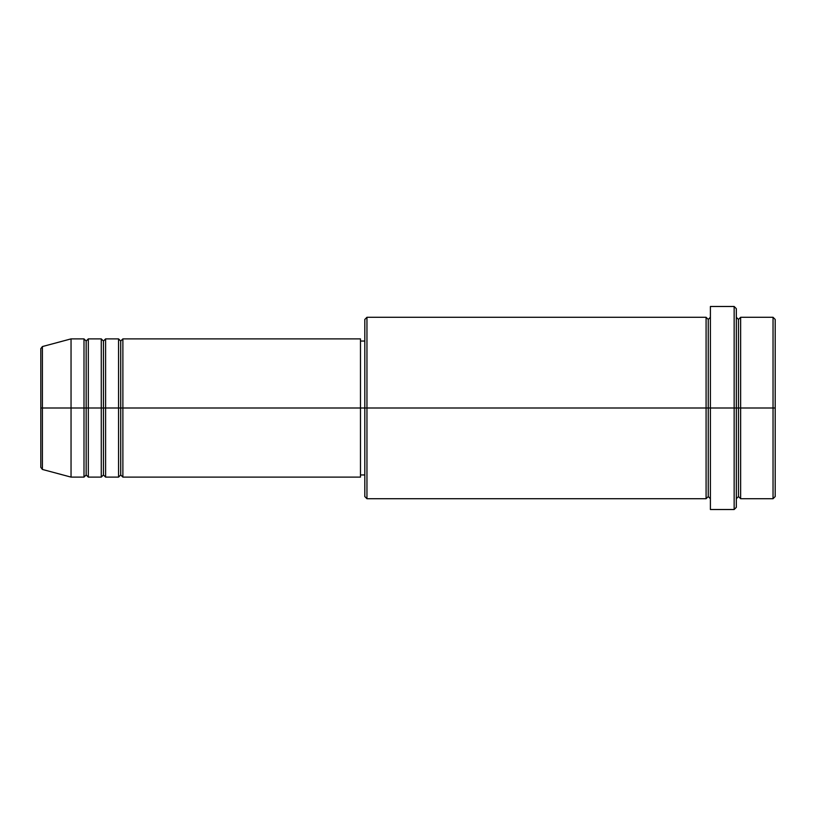 <?xml version="1.0" encoding="UTF-8"?>
<svg xmlns="http://www.w3.org/2000/svg" width="816" height="816" viewBox="0 0 816 816"><rect width="100%" height="100%" fill="white"/><g stroke="black" fill="none" stroke-linecap="round" stroke-linejoin="round"><path stroke-width="1.22" d="M40.8 408L40.8 467.364L40.8 408L40.8 467.364L42.401 469.445L42.401 408L42.401 469.445L42.401 408L40.8 408L40.8 348.636L40.8 408L71.043 408L42.401 408L42.401 346.555L42.401 408L42.401 346.555L40.8 348.636L40.8 408M736.318 317.281L738.48 319.444L740.642 317.281L740.642 408L773.038 408L773.038 498.719L773.038 408L775.2 408L775.2 319.444L775.2 496.556L775.2 408L740.642 408L740.642 317.281L740.642 408L736.318 408L736.318 507.358L736.318 408L708.237 408L708.237 319.444L708.237 408L366.955 408L366.955 498.719L366.955 408L360.478 408L360.478 477.115L360.478 408L122.879 408L122.879 338.885L122.879 408L120.717 408L120.717 341.037L120.717 408L118.565 408L118.565 338.885L118.565 408L105.601 408L105.601 338.885L105.601 408L103.438 408L103.438 341.037L103.438 408L101.276 408L101.276 338.885L101.276 408L88.322 408L88.322 338.885L88.322 408L86.159 408L86.159 341.037L86.159 408L83.997 408L83.997 338.885L83.997 408L71.043 408L71.043 477.115L71.043 408L83.997 408L83.997 338.885L71.043 338.885L71.043 408L71.043 338.885L42.401 346.555M122.879 477.115L120.717 474.963L118.565 477.115L118.565 408L120.717 408L120.717 341.037L120.717 474.963L120.717 408L120.717 474.963L120.717 408L122.879 408L122.879 477.115L360.478 477.115M105.601 477.115L103.438 474.963L101.276 477.115L101.276 408L103.438 408L103.438 341.037L103.438 474.963L103.438 408L103.438 474.963L103.438 408L105.601 408L105.601 477.115L118.565 477.115M88.322 477.115L86.159 474.963L83.997 477.115L83.997 408L86.159 408L86.159 341.037L86.159 474.963L86.159 408L86.159 474.963L86.159 408L88.322 408L88.322 477.115L101.276 477.115M83.997 338.885L86.159 341.037L88.322 338.885L88.322 408L101.276 408L101.276 338.885L103.438 341.037L105.601 338.885L105.601 408L118.565 408L118.565 338.885L120.717 341.037L122.879 338.885L122.879 408L360.478 408L360.478 338.885L360.478 408L364.803 408L364.803 496.556L364.803 319.444L364.803 408L706.085 408L706.085 317.281L706.085 408L706.085 317.281L366.955 317.281L366.955 408L366.955 317.281L364.803 319.444M710.399 498.719L708.237 496.556L706.085 498.719L706.085 408L708.237 408L708.237 496.556L708.237 319.444L708.237 408L710.399 408L710.399 509.521L710.399 306.479L710.399 408L734.155 408L734.155 509.521L734.155 306.479L734.155 408L738.48 408L738.48 319.444L738.48 496.556L738.48 408L738.48 496.556L738.48 408L740.642 408L740.642 498.719L773.038 498.719L775.2 496.556M773.038 408L773.038 317.281L773.038 408M736.318 308.642L736.318 408L736.318 308.642L734.155 306.479L710.399 306.479M706.085 408L706.085 498.719L706.085 408M740.642 408L740.642 498.719L740.642 408M83.997 408L83.997 477.115L83.997 408M88.322 408L88.322 477.115L88.322 408M101.276 408L101.276 477.115L101.276 408M105.601 408L105.601 477.115L105.601 408M118.565 408L118.565 477.115L118.565 408M122.879 408L122.879 477.115L122.879 408M706.085 498.719L366.955 498.719L364.803 496.556M710.399 509.521L734.155 509.521L736.318 507.358M710.399 317.281L708.237 319.444L706.085 317.281M364.803 474.963L360.478 474.963M83.997 477.115L71.043 477.115L42.401 469.445M101.276 338.885L88.322 338.885M775.2 319.444L773.038 317.281L740.642 317.281M364.803 341.037L360.478 341.037M360.478 338.885L122.879 338.885M118.565 338.885L105.601 338.885M740.642 498.719L738.48 496.556L736.318 498.719"/></g></svg>
